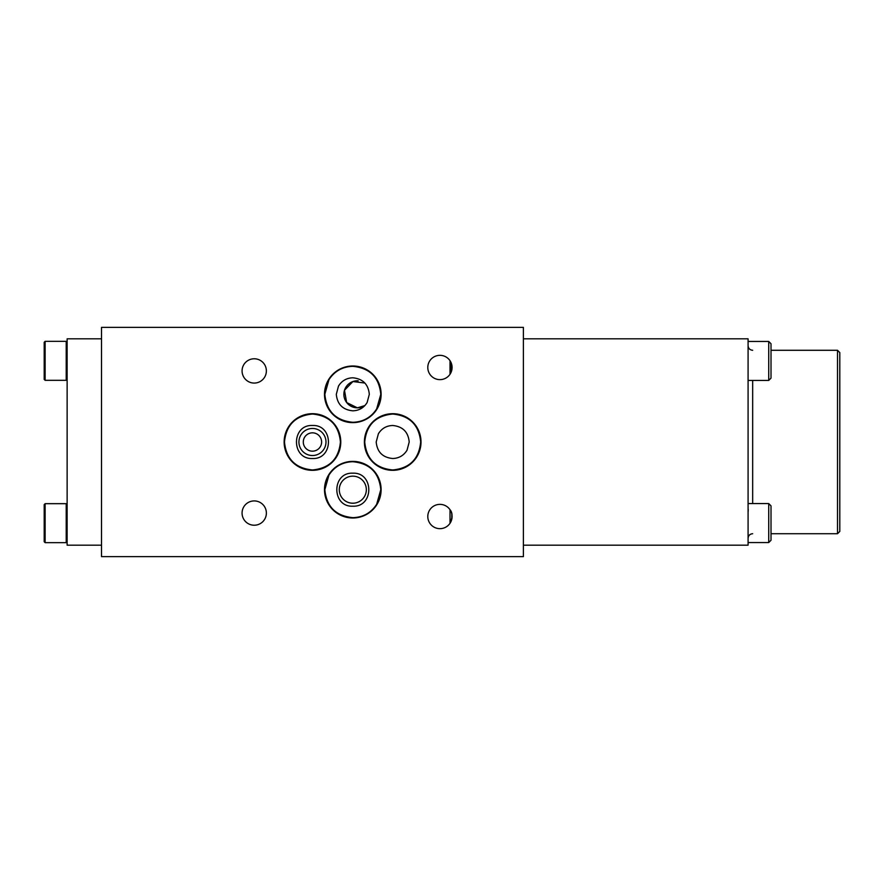 <?xml version="1.0" encoding="UTF-8"?>
<svg xmlns="http://www.w3.org/2000/svg" width="884" height="884" viewBox="0 0 884 884"><rect width="100%" height="100%" fill="white"/><g stroke="black" fill="none" stroke-linecap="round" stroke-linejoin="round"><path stroke-width="1.33" d="M312.461 451.171A9.171 9.171 0 0 0 320.395 437.414A9.171 9.171 0 0 0 304.516 437.414A9.171 9.171 0 0 0 312.461 451.171M358.23 380.805A13.525 13.525 0 0 0 343.876 393.888A13.525 13.525 0 0 0 364.86 405.59L357.401 407.833L346.65 402.529L344.484 390.286L352.904 381.545L364.871 383.037M312.461 455.525A13.525 13.525 0 0 0 324.174 435.237A13.525 13.525 0 0 0 300.737 435.237A13.525 13.525 0 0 0 312.461 455.525M352.815 503.217A13.525 13.525 0 0 1 341.091 482.929A13.525 13.525 0 0 1 364.528 482.929A13.525 13.525 0 0 1 352.815 503.217M837.513 350.285L837.513 533.715L839.8 531.417L839.8 352.583L837.513 350.285L771.014 350.285M44.2 504.598L44.2 541.737L45.117 542.654L45.117 503.681L44.2 504.598M45.117 341.346L45.117 380.319L66.212 380.319L66.212 341.346L45.117 341.346L44.2 342.263L44.2 379.402L45.117 380.319L44.2 379.402M771.014 540.257L771.014 505.869L768.726 503.571L768.726 542.555L771.014 540.257L768.726 542.555L748.085 542.555M771.014 378.131L771.014 343.743L768.726 341.445L768.726 380.429L771.014 378.131M748.229 509.283L748.173 511.46M748.085 503.571L768.726 503.571M748.085 341.445L768.726 341.445L771.014 343.743M523.394 545.174L748.085 545.174L748.085 338.826L523.394 338.826M101.516 545.174L67.129 545.174L67.129 338.826L101.516 338.826M450.022 509.736L450.022 523.295C452.663 517.184 452.663 512.676 450.022 509.736L450.442 510.411M450.022 523.295L451.404 520.532M451.779 519.228L451.834 514.035M451.415 512.51L450.818 511.107M451.16 372.153L450.022 360.705L450.022 374.263L451.79 364.794M392.706 470.321A28.321 28.321 0 0 0 417.226 427.845A28.321 28.321 0 0 0 368.186 427.845A28.321 28.321 0 0 0 392.706 470.321M352.815 518.002A28.321 28.321 0 0 0 377.335 475.537A28.321 28.321 0 0 0 328.284 475.537A28.321 28.321 0 0 0 352.815 518.002M352.815 422.629A28.321 28.321 0 0 0 377.335 380.153A28.321 28.321 0 0 0 328.284 380.153A28.321 28.321 0 0 0 352.815 422.629M312.461 470.321A28.321 28.321 0 0 0 336.981 427.845A28.321 28.321 0 0 0 287.93 427.845A28.321 28.321 0 0 0 312.461 470.321M439.934 528.665A12.155 12.155 0 0 0 450.464 510.444A12.155 12.155 0 0 0 429.414 510.444A12.155 12.155 0 0 0 439.934 528.665M254.216 525.229A12.155 12.155 0 0 0 264.747 506.996A12.155 12.155 0 0 0 243.697 506.996A12.155 12.155 0 0 0 254.216 525.229M439.934 379.634A12.155 12.155 0 0 0 450.464 361.412A12.155 12.155 0 0 0 429.414 361.412A12.155 12.155 0 0 0 439.934 379.634M254.216 383.07A12.155 12.155 0 0 0 264.747 364.849A12.155 12.155 0 0 0 243.697 364.849A12.155 12.155 0 0 0 254.216 383.07M523.394 556.644L101.516 556.644L101.516 327.356L523.394 327.356L523.394 556.644M752.671 380.429L752.671 502.687M45.117 503.681L66.212 503.681L66.212 542.654L45.117 542.654M392.706 469.968C375.711 468.31 366.385 458.984 364.727 442C366.385 425.016 375.711 415.69 392.706 414.032C409.701 415.69 419.027 425.016 420.673 442C419.027 458.984 409.701 468.31 392.706 469.968M392.706 458.509C382.673 457.525 377.17 452.022 376.197 442L378.374 433.801C381.667 428.475 386.441 425.701 392.706 425.491C402.739 426.475 408.242 431.978 409.215 442L407.038 450.199C403.745 455.525 398.971 458.299 392.706 458.509M352.815 517.659C335.821 516.002 326.494 506.676 324.837 489.692L328.958 475.073C334.594 466.487 342.539 462.034 352.815 461.713C369.799 463.382 379.126 472.708 380.783 489.692L376.661 504.311C371.026 512.897 363.081 517.35 352.815 517.659M352.815 506.201C331.5 507.206 331.511 472.166 352.815 473.183C374.12 472.178 374.109 507.206 352.815 506.201M352.815 422.287C335.821 420.618 326.494 411.292 324.837 394.308L328.958 379.689C334.594 371.103 342.539 366.65 352.815 366.341C369.799 367.998 379.126 377.324 380.783 394.308L376.661 408.927C371.026 417.513 363.081 421.966 352.815 422.287M352.815 410.817C342.782 409.833 337.279 404.331 336.307 394.308L338.484 386.109C341.765 380.783 346.55 378.009 352.815 377.799C362.838 378.783 368.341 384.286 369.313 394.308L367.136 402.507C363.854 407.833 359.07 410.607 352.815 410.817M312.461 469.968C295.466 468.31 286.14 458.984 284.482 442C286.14 425.016 295.466 415.69 312.461 414.032C329.456 415.69 338.782 425.016 340.428 442C338.771 458.984 329.445 468.31 312.461 469.968M312.461 458.509C291.145 459.514 291.168 424.475 312.461 425.491C333.765 424.486 333.754 459.525 312.461 458.509M837.513 533.715L771.014 533.715M748.085 380.429L768.726 380.429M752.671 533.715C749.897 533.991 748.361 535.516 748.085 538.301M752.671 350.285C749.897 350.009 748.361 348.484 748.085 345.699M66.212 503.681L67.129 504.598M66.212 542.654L67.129 541.737M66.212 341.346L67.129 342.263L66.212 341.346M66.212 380.319L67.129 379.402L66.212 380.319"/></g></svg>
